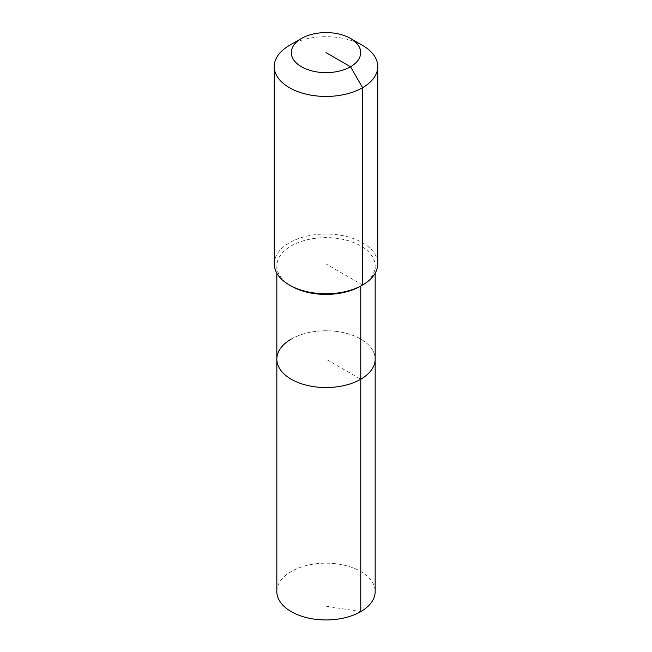 <?xml version="1.0" encoding="UTF-8"?>
<svg xmlns="http://www.w3.org/2000/svg" width="652" height="652" viewBox="0 0 652 652"><rect width="100%" height="100%" fill="white"/><g stroke="black" fill="none" stroke-linecap="round" stroke-linejoin="round"><path stroke-width="0.49" stroke-dasharray="3.26 2.44" d="M276.839 591.56A49.161 28.386 180 0 1 291.232 571.486A49.161 28.386 180 0 1 344.818 565.333A49.161 28.386 180 0 1 375.161 591.56M291.232 339.081A49.161 28.386 180 0 1 344.818 332.927A49.161 28.386 180 0 1 375.161 359.154A49.161 28.386 180 0 0 344.818 332.927A49.161 28.386 180 0 0 291.232 339.081A49.161 28.386 180 0 0 276.839 359.154M291.232 286.081A49.161 28.386 180 0 1 276.839 266.008A49.161 28.386 180 0 1 291.232 245.943A49.161 28.386 180 0 1 344.818 239.789A49.161 28.386 180 0 1 375.161 266.008A49.161 28.386 180 0 1 360.768 286.081M274.248 263.897A51.752 29.878 180 0 1 289.406 242.772A51.752 29.878 180 0 1 345.804 236.293A51.752 29.878 180 0 1 377.752 263.897M289.406 45.436A51.752 29.878 180 0 1 362.593 45.436M326 52.616L326 359.154L360.768 379.228L326 359.154L326 606.173L360.768 611.633M362.593 285.03L326 263.897M276.839 266.008L276.839 273.229M375.161 266.008L375.161 273.229"/><path stroke-width="0.98" d="M375.161 273.229L375.161 591.56A49.161 28.386 180 0 1 360.768 611.633A49.161 28.386 180 0 1 307.182 617.786A49.161 28.386 180 0 1 276.839 591.56L276.839 359.154A49.161 28.386 180 0 1 291.232 339.081M350.515 38.46A34.67 20.016 180 0 1 350.515 66.773A34.67 20.016 180 0 1 301.485 66.773A34.67 20.016 180 0 1 301.485 38.46A34.67 20.016 180 0 1 350.515 38.46L362.593 45.436A51.752 29.878 180 0 1 377.752 66.561L377.752 263.897A51.752 29.878 180 0 1 362.593 285.022A51.752 29.878 180 0 1 362.593 285.03L360.768 286.081L360.768 379.228A49.161 28.386 180 0 0 375.161 359.154A49.161 28.386 180 0 1 360.768 379.228A49.161 28.386 180 0 1 307.182 385.381A49.161 28.386 180 0 1 276.839 359.154A49.161 28.386 180 0 0 307.182 385.381A49.161 28.386 180 0 0 360.768 379.228L360.768 611.633M377.752 66.561A51.752 29.878 180 0 1 362.593 87.694L362.593 285.03L360.768 286.081A49.161 28.386 180 0 1 291.232 286.081L289.406 285.022A51.752 29.878 180 0 1 274.248 263.897L274.248 66.561A51.752 29.878 180 0 1 289.406 45.436L301.485 38.46L289.406 45.436M362.593 285.03A51.752 29.878 180 0 1 289.406 285.022M326 52.616L350.515 66.773L362.593 87.694A51.752 29.878 180 0 1 306.195 94.165A51.752 29.878 180 0 1 274.248 66.561M276.839 273.229L276.839 359.154M360.768 286.081L362.593 285.022"/></g></svg>

